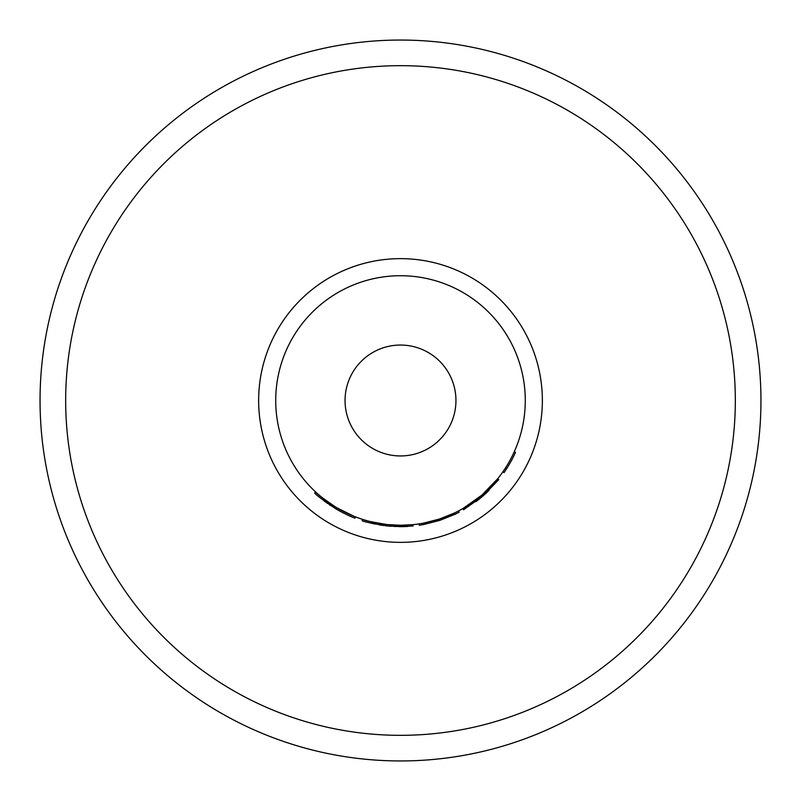 <?xml version="1.0" encoding="UTF-8"?>
<svg xmlns="http://www.w3.org/2000/svg" width="801" height="801" viewBox="0 0 801 801"><rect width="100%" height="100%" fill="white"/><g stroke="black" fill="none" stroke-linecap="round" stroke-linejoin="round"><path stroke-width="1.2" d="M400.5 40.05A360.45 360.45 0 0 0 40.05 400.5A360.45 360.45 0 0 0 400.5 760.95A360.45 360.45 0 0 0 760.95 400.5A360.45 360.45 0 0 0 400.5 40.05M387.273 524.565L388.205 524.665M389.166 524.755L389.997 524.825M398.988 525.266L399.769 525.266M368.75 521.161L370.993 521.731M372.125 522.002L372.876 522.172M373.406 522.292L379.644 523.514M384.71 524.265L385.892 524.415M389.216 526.147L391.078 526.307M394.653 526.517L413.056 526.027L412.926 524.655L400.5 525.276A124.776 124.776 0 0 0 525.276 400.5A124.776 124.776 0 0 0 400.5 275.724A124.776 124.776 0 0 0 275.724 400.5A124.776 124.776 0 0 0 400.5 525.276L387.153 524.555C371.884 522.032 363.684 520.3 362.543 519.358L362.122 520.68C363.274 521.631 371.564 523.383 387.003 525.937L400.63 526.658M367.289 522.212L367.839 522.352M367.899 522.372L369.631 522.823M370.012 522.913L372.325 523.474M372.735 523.564L375.118 524.074M379.143 524.835L381.877 525.276M382.257 525.336L383.369 525.486M385.732 525.786L387.153 525.947M400.5 345.051A55.449 55.449 0 0 0 345.051 400.5A55.449 55.449 0 0 0 400.5 455.949A55.449 55.449 0 0 0 455.949 400.5A55.449 55.449 0 0 0 400.5 345.051M419.093 523.874L419.303 525.246A126.157 126.157 0 0 0 423.949 524.455L423.689 523.093L439.349 519.068L454.347 513.051L454.948 514.302A126.157 126.157 0 0 0 459.163 512.189L458.512 510.958M482.112 494.878L497.651 478.798L498.733 479.669L483.013 495.929L482.112 494.878M475.804 501.716L475.804 501.716A126.157 126.157 0 0 0 482.542 496.34L463.569 509.766L462.878 508.565L481.641 495.288L482.542 496.34A126.157 126.157 0 0 0 483.013 495.929A126.157 126.157 0 0 0 489.101 490.312L489.101 490.312M318.958 494.938L321.531 497.101M322.723 498.062L324.405 499.383M328.71 502.547L332.896 505.371M334.357 506.292L336.019 507.323M337.702 508.315L339.784 509.496M344.51 512.009L348.715 514.022M351.949 515.433L354.643 516.535M335.349 508.535L335.789 508.795C322.493 499.764 315.464 494.497 314.703 492.995L315.644 491.974C316.405 493.466 323.354 498.683 336.5 507.604L353.742 516.174M319.219 496.98L321.501 498.863M323.504 500.435L327.599 503.469M329.061 504.49L330.893 505.721M336.11 508.985L337.591 509.857M339.133 510.728L344.09 513.341M349.967 516.094L351.409 516.715M351.429 516.725L351.979 516.955M354.072 517.806L355.003 518.167L355.504 516.875M355.003 518.167C349.877 516.325 343.469 513.201 335.789 508.795L336.5 507.604M387.003 525.937L387.153 524.555M400.961 526.658L401.651 526.647M402.442 526.647L404.535 526.597M405.276 526.567L407.899 526.437M400.64 525.276L402.793 525.246M403.504 525.236L408.58 525.005M423.949 524.455L439.779 520.39L439.349 519.068M439.779 520.39L454.948 514.302M502.868 471.829L504.009 472.62A126.157 126.157 0 0 0 506.462 468.965L505.301 468.215M506.462 468.965A126.157 126.157 0 0 0 515.484 452.415L514.222 451.844M400.5 735.328A334.828 334.828 0 0 0 735.328 400.5A334.828 334.828 0 0 0 400.5 65.672A334.828 334.828 0 0 0 65.672 400.5A334.828 334.828 0 0 0 400.5 735.328M400.5 542.357A141.857 141.857 0 0 0 542.357 400.5A141.857 141.857 0 0 0 400.5 258.643A141.857 141.857 0 0 0 258.643 400.5A141.857 141.857 0 0 0 400.5 542.357"/></g></svg>
